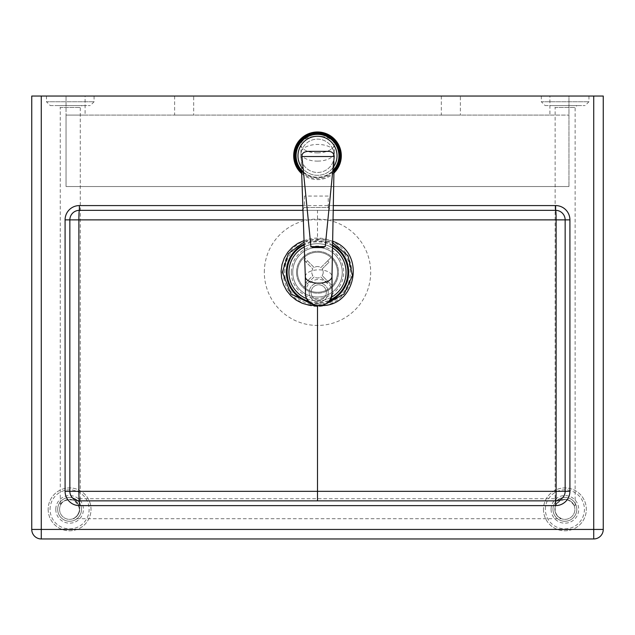 <?xml version="1.0" encoding="UTF-8"?>
<svg xmlns="http://www.w3.org/2000/svg" width="635" height="635" viewBox="0 0 635 635"><rect width="100%" height="100%" fill="white"/><g stroke="black" fill="none" stroke-linecap="round" stroke-linejoin="round"><path stroke-width="0.48" stroke-dasharray="3.17 2.38" d="M561.356 518.716L558.26 516.85L556.093 514.12L554.895 509.707L555.093 507.357L556.331 504.19L558.157 501.967L560.594 500.324L555.752 498.713L555.157 499.586L556.609 503.753L555.3 506.516L555.093 511.373L557.197 515.747L561.356 518.716L73.128 518.716L76.081 516.969L78.478 513.945L79.589 509.564L78.867 505.619L80.272 499.824L80.034 499.007L79.081 498.713L73.215 500.039C80.859 506.016 81.343 512 74.652 517.985C69.286 521.137 83.558 514.421 78.867 505.619C76.311 495.673 59.698 500.182 60.317 505.619C61.42 501.221 65.722 499.356 73.215 500.039M554.895 509.357A10.001 10.001 0 0 1 569.897 500.697A10.001 10.001 0 0 1 569.897 518.017A10.001 10.001 0 0 1 554.895 509.357A10.001 10.001 0 0 1 569.897 500.697A10.001 10.001 0 0 1 569.897 518.017A10.001 10.001 0 0 1 554.895 509.357M560.594 500.324C567.396 498.602 571.921 500.364 574.167 505.619C569.293 498.348 563.436 497.729 556.609 503.753M574.167 505.619L575.135 505.619L574.167 505.619M545.132 105.569L585.137 105.569L545.132 105.569L541.322 101.759L588.947 101.759L541.322 101.759L541.322 96.044L588.947 96.044L541.322 96.044M553.228 105.569L577.04 105.569L553.228 105.569L555.133 107.474L575.135 107.474L555.133 107.474L555.133 499.324M552.99 509.357A11.906 11.906 0 0 1 570.849 499.046A11.906 11.906 0 0 1 570.849 519.668A11.906 11.906 0 0 1 552.99 509.357A11.906 11.906 0 0 1 570.849 499.046A11.906 11.906 0 0 1 570.849 519.668A11.906 11.906 0 0 1 552.99 509.357M545.37 509.357A19.526 19.526 0 0 1 574.659 492.45A19.526 19.526 0 0 1 574.659 526.272A19.526 19.526 0 0 1 545.37 509.357M543.465 509.357A21.431 21.431 0 0 0 575.612 527.915A21.431 21.431 0 0 0 575.612 490.799A21.431 21.431 0 0 0 543.465 509.357A21.431 21.431 0 0 1 575.612 490.799A21.431 21.431 0 0 1 575.612 527.915A21.431 21.431 0 0 1 543.465 509.357M59.595 509.357A10.001 10.001 0 0 1 74.597 500.697A10.001 10.001 0 0 1 74.597 518.017A10.001 10.001 0 0 1 59.595 509.357A10.001 10.001 0 0 1 74.597 500.697A10.001 10.001 0 0 1 74.597 518.017A10.001 10.001 0 0 1 59.595 509.357M50.268 105.569L90.273 105.569L50.268 105.569L46.458 101.759L94.083 101.759L46.458 101.759L46.458 96.044L94.083 96.044L46.458 96.044M58.364 105.569L82.177 105.569L58.364 105.569L60.269 107.474L80.272 107.474L60.269 107.474L60.269 505.619M57.69 509.357A11.906 11.906 0 0 1 75.549 499.046A11.906 11.906 0 0 1 75.549 519.668A11.906 11.906 0 0 1 57.69 509.357A11.906 11.906 0 0 1 75.549 499.046A11.906 11.906 0 0 1 75.549 519.668A11.906 11.906 0 0 1 57.69 509.357M50.07 509.357A19.526 19.526 0 0 1 79.359 492.45A19.526 19.526 0 0 1 79.359 526.272A19.526 19.526 0 0 1 50.07 509.357M48.165 509.357A21.431 21.431 0 0 0 80.312 527.915A21.431 21.431 0 0 0 80.312 490.799A21.431 21.431 0 0 0 48.165 509.357A21.431 21.431 0 0 1 80.312 490.799A21.431 21.431 0 0 1 80.312 527.915A21.431 21.431 0 0 1 48.165 509.357M302.982 210.344L333.224 210.344M69.85 219.869L69.85 491.331M79.375 500.856L555.625 500.856A9.525 9.525 0 0 0 565.15 491.331L565.15 219.869A9.525 9.525 0 0 0 555.625 210.344L79.375 210.344M66.04 96.044L85.09 96.044L85.09 115.094L66.04 115.094L66.04 96.044L66.04 186.531L66.04 115.094L568.96 115.094L549.91 115.094L549.91 96.044L568.96 96.044L568.96 186.531L568.96 96.044L603.25 96.044L603.25 529.431A9.525 9.525 0 0 1 593.725 538.956L41.275 538.956A9.525 9.525 0 0 1 31.75 529.431L31.75 96.044L66.04 96.044M549.91 96.044L85.09 96.044M85.09 115.094L549.91 115.094M66.04 186.531L568.96 186.531L66.04 186.531M284.694 272.256A32.806 32.806 0 0 1 333.899 243.848A32.806 32.806 0 0 1 333.899 300.665A32.806 32.806 0 0 1 284.694 272.256M334.169 155.789A16.669 16.669 0 0 1 309.166 170.228A16.669 16.669 0 0 1 309.166 141.351A16.669 16.669 0 0 1 334.169 155.789A16.669 16.669 0 0 0 309.166 141.351A16.669 16.669 0 0 0 309.166 170.228A16.669 16.669 0 0 0 334.169 155.789M328.247 196.056L304.435 196.056L328.247 196.056L328.247 207.486L304.435 207.486L328.247 207.486L331.105 210.344L301.577 210.344L331.105 210.344M304.101 242.014L317.5 240.451L332.621 242.657M326.295 303.689L317.5 304.062L317.5 305.935M317.5 240.451L317.5 239.006L304.054 240.586M317.5 304.062L311.952 304.109M303.324 219.869L317.5 219.869L317.5 239.006L325.199 239.228L332.653 241.197M292.735 272.256A24.765 24.765 0 0 1 329.882 250.809A24.765 24.765 0 0 1 329.882 293.703A24.765 24.765 0 0 1 292.735 272.256A24.765 24.765 0 0 0 329.882 293.703A24.765 24.765 0 0 0 329.882 250.809A24.765 24.765 0 0 0 292.735 272.256M333.05 219.869L317.5 219.869L317.5 210.344M460.375 96.044L441.325 96.044L460.375 96.044L460.375 115.094L441.325 115.094L460.375 115.094M193.675 96.044L174.625 96.044L193.675 96.044L193.675 115.094L174.625 115.094L193.675 115.094M303.466 171.99A21.431 21.431 0 0 0 332.796 170.799M338.606 152.051A21.431 21.431 0 0 1 310.182 175.935A21.431 21.431 0 0 1 303.713 139.382A21.431 21.431 0 0 1 338.606 152.051M333.947 171.672A22.86 22.86 0 0 1 301.641 172.252M301.688 173.593A23.812 23.812 0 0 0 333.923 173.037M340.947 151.638A23.812 23.812 0 0 1 309.372 178.173A23.812 23.812 0 0 1 302.181 137.557A23.812 23.812 0 0 1 340.947 151.638M339.074 151.971A21.907 21.907 0 0 1 310.023 176.379A21.907 21.907 0 0 1 303.403 139.017A21.907 21.907 0 0 1 339.074 151.971M332.724 171.545A21.907 21.907 0 0 1 303.538 172.664M317.627 152.868A16.669 8.334 179.5 0 1 300.895 144.677A16.669 8.334 179.5 0 1 317.492 136.2A16.669 8.334 179.5 0 1 334.224 144.399A16.669 8.334 179.5 0 1 317.627 152.868M317.698 161.115A16.669 8.334 -0.5 0 0 334.296 152.757A16.669 8.334 -0.5 0 0 334.296 152.646A16.669 8.334 -0.5 0 0 317.556 144.447A16.669 8.334 -0.5 0 0 300.958 152.924A16.669 8.334 -0.5 0 0 300.966 153.035A16.669 8.334 -0.5 0 0 317.698 161.115M305.459 292.711C306.197 284.623 310.61 280.154 318.683 279.289C326.779 280.011 331.264 284.424 332.129 292.537M305.324 276.669L305.324 276.622A13.335 6.667 179.5 0 1 318.603 269.843A13.335 6.667 179.5 0 1 331.994 276.4L331.994 276.447M326.215 291.092A7.62 7.62 0 0 1 316.111 299.585A7.62 7.62 0 0 1 313.809 286.583A7.62 7.62 0 0 1 326.215 291.092A7.62 7.62 0 0 0 313.809 286.583A7.62 7.62 0 0 0 316.111 299.585A7.62 7.62 0 0 0 326.215 291.092M328.089 290.759A9.525 9.525 0 0 1 315.46 301.371A9.525 9.525 0 0 1 312.579 285.131A9.525 9.525 0 0 1 328.089 290.759A9.525 9.525 0 0 1 315.46 301.371A9.525 9.525 0 0 1 312.579 285.131A9.525 9.525 0 0 1 328.089 290.759M321.778 247.571L314.365 247.571M328.168 151.368L307.975 151.368M306.118 262.12L302.76 258.739A20.002 20.002 0 0 1 304.109 257.397L307.467 260.787A15.24 15.24 0 0 0 306.118 262.12L312.857 268.923A5.715 5.715 0 0 0 312.825 275.55L306.03 282.289A15.24 15.24 0 0 0 307.364 283.639L303.982 286.996A20.002 20.002 0 0 1 302.641 285.647A20.002 20.002 0 0 0 303.982 286.996L314.166 276.9A5.715 5.715 0 0 0 320.794 276.931L327.533 283.726A15.24 15.24 0 0 0 328.882 282.392L332.24 285.774A20.002 20.002 0 0 1 330.891 287.115A20.002 20.002 0 0 0 332.24 285.774L322.143 275.59A5.715 5.715 0 0 0 322.175 268.962L328.97 262.223A15.24 15.24 0 0 0 327.636 260.874L331.018 257.516A20.002 20.002 0 0 1 332.359 258.866A20.002 20.002 0 0 0 331.018 257.516L320.834 267.613A5.715 5.715 0 0 0 314.206 267.581L304.109 257.397A20.002 20.002 0 0 0 302.76 258.739L312.857 268.923A5.715 5.715 0 0 0 312.825 275.55L306.03 282.289M327.636 260.874L320.834 267.613A5.715 5.715 0 0 0 314.206 267.581L307.467 260.787M328.882 282.392L322.143 275.59A5.715 5.715 0 0 0 322.175 268.962L328.97 262.223M307.364 283.639L314.166 276.9A5.715 5.715 0 0 0 320.794 276.931L327.533 283.726M288.925 271.955A28.575 28.575 0 0 0 331.526 297.156A28.575 28.575 0 0 0 332.049 247.666A28.575 28.575 0 0 0 288.925 271.955M306.967 298.823A28.575 28.575 0 0 0 331.303 297.275M332.526 247.952A28.575 28.575 0 0 0 304.276 246.928M296.545 272.034A20.955 20.955 0 0 0 327.787 290.512A20.955 20.955 0 0 0 328.168 254.222A20.955 20.955 0 0 0 296.545 272.034A20.955 20.955 0 0 0 327.787 290.512A20.955 20.955 0 0 0 328.168 254.222A20.955 20.955 0 0 0 296.545 272.034M297.498 272.042A20.002 20.002 0 0 0 327.319 289.687A20.002 20.002 0 0 0 327.684 255.04A20.002 20.002 0 0 0 297.498 272.042A20.002 20.002 0 0 0 327.319 289.687A20.002 20.002 0 0 0 327.684 255.04A20.002 20.002 0 0 0 297.498 272.042M309.69 302.403A31.147 31.147 0 0 0 329.057 301.18M332.581 245.007A31.147 31.147 0 0 0 304.173 244.102M308.658 301.323A30.377 30.377 0 0 0 329.946 299.974M332.565 245.872A30.377 30.377 0 0 0 304.205 244.935M551.085 509.357A13.811 13.811 0 0 0 571.802 521.319A13.811 13.811 0 0 0 571.802 497.395A13.811 13.811 0 0 0 551.085 509.357M55.785 509.357A13.811 13.811 0 0 0 76.502 521.319A13.811 13.811 0 0 0 76.502 497.395A13.811 13.811 0 0 0 55.785 509.357M333.311 205.581L302.816 205.581M337.026 155.789A19.526 19.526 0 0 0 307.737 138.882A19.526 19.526 0 0 0 307.737 172.696A19.526 19.526 0 0 0 337.026 155.789M283.305 272.256A34.195 34.195 0 0 0 334.597 301.871A34.195 34.195 0 0 0 334.597 242.641A34.195 34.195 0 0 0 283.305 272.256M264.327 272.256A53.173 53.173 0 0 1 344.091 226.203A53.173 53.173 0 0 1 344.091 318.31A53.173 53.173 0 0 1 264.327 272.256M41.275 96.044L41.275 529.431L593.725 529.431L593.725 96.044M315.619 305.618L322.08 305.586M291.306 272.256A26.194 26.194 0 0 0 330.597 294.942A26.194 26.194 0 0 0 330.597 249.571A26.194 26.194 0 0 0 291.306 272.256M31.75 529.431L41.275 529.431L41.275 538.956M593.725 538.956L593.725 529.431L603.25 529.431M333.129 167.497A19.526 19.526 0 0 1 303.173 169.053M79.161 498.713L555.752 498.713M588.947 96.044L588.947 101.759L585.137 105.569M575.135 505.619L575.135 107.474L577.04 105.569M94.083 96.044L94.083 101.759L90.273 105.569M80.272 499.824L80.272 107.474L82.177 105.569M304.435 196.056L304.435 207.486L301.577 210.344M174.625 96.044L174.625 115.094M441.325 96.044L441.325 115.094M334.296 152.646L334.224 144.399M300.958 152.924L300.895 144.677M333.97 170.236L334.296 152.757M301.593 170.847L300.966 153.035"/><path stroke-width="0.95" d="M333.224 210.344L555.625 210.344A9.525 9.525 0 0 1 565.15 219.869L565.15 491.331A9.525 9.525 0 0 1 555.625 500.856L79.375 500.856A9.525 9.525 0 0 1 69.85 491.331L69.85 219.869A9.525 9.525 0 0 1 79.375 210.344L302.982 210.344M79.375 210.344A9.525 9.525 0 0 0 69.85 219.869L65.087 219.869L65.087 491.331A14.287 14.287 0 0 0 79.375 505.619L555.625 505.619L555.625 500.856A9.525 0.5 -90 0 0 556.125 491.331L69.85 491.331A9.525 9.525 0 0 0 79.375 500.856A9.525 0.5 90 0 1 78.875 491.331L78.875 219.869A9.525 0.5 90 0 1 79.375 210.344L79.375 205.581A14.287 14.287 0 0 0 65.087 219.869M41.275 96.044L593.725 96.044L593.725 529.431L41.275 529.431L41.275 96.044L31.75 96.044L31.75 529.431A9.525 9.525 0 0 0 41.275 538.956L593.725 538.956A9.525 9.525 0 0 0 603.25 529.431L603.25 96.044L593.725 96.044M332.621 242.657L348.043 255.802L352.457 275.55L344.075 293.973L326.295 303.689M311.952 304.109L290.917 293.965L282.377 272.256L288.369 253.659L304.101 242.014M317.5 305.935L317.5 500.856M569.913 219.869A14.287 14.287 0 0 0 555.625 205.581L555.625 210.344A9.525 0.5 -90 0 1 556.125 219.869L556.125 491.331L569.913 491.331L569.913 219.869L333.05 219.869M332.796 170.799A21.431 21.431 0 0 0 306.927 137.152A21.431 21.431 0 0 0 303.466 171.99M301.641 172.252A22.86 22.86 0 0 1 306.745 135.612A22.86 22.86 0 0 1 333.947 171.672M333.923 173.037A23.812 23.812 0 0 0 305.88 135.009A23.812 23.812 0 0 0 301.688 173.593M303.538 172.664A21.907 21.907 0 0 1 306.475 136.858A21.907 21.907 0 0 1 332.724 171.545M332.129 292.537C331.208 301.482 326.152 305.927 316.944 305.872C308.808 302.99 304.975 298.617 305.459 292.759L305.324 276.622A13.335 6.667 179.5 0 0 305.324 276.717A13.335 6.667 179.5 0 0 318.714 283.178A13.335 6.667 179.5 0 0 331.994 276.495A13.335 6.667 179.5 0 0 331.994 276.4L332.129 292.544C333.105 309.745 304.768 309.983 305.459 292.759L305.459 292.711M325.215 246.618L310.928 246.618A6.667 6.667 0 0 0 314.365 247.571L321.778 247.571A6.667 6.667 0 0 0 325.215 246.618L334.224 156.527C333.843 153.106 331.827 151.392 328.168 151.368L307.975 151.368C303.832 151.733 301.808 153.456 301.919 156.527L334.224 156.527M310.928 246.618L301.919 156.527M304.276 246.928A28.575 28.575 0 0 0 306.967 298.823M331.303 297.275A28.575 28.575 0 0 0 332.526 247.952M304.173 244.102A31.147 31.147 0 0 0 309.69 302.403M329.057 301.18A31.147 31.147 0 0 0 332.581 245.007M304.205 244.935A30.377 30.377 0 0 0 308.658 301.323M329.946 299.974A30.377 30.377 0 0 0 332.565 245.872M79.375 500.856L79.375 505.619M555.625 505.619A14.287 14.287 0 0 0 569.913 491.331M69.85 491.331L65.087 491.331M555.625 205.581L333.311 205.581M302.816 205.581L79.375 205.581M322.08 305.586C356.822 305.522 365.562 252.278 332.653 241.197M304.054 240.586L297.839 243.364L292.314 247.34L287.719 252.341L284.226 258.167L281.996 264.581L281.107 271.312L281.607 278.074L283.472 284.599L286.623 290.616L290.933 295.878L296.22 300.157L302.268 303.284L308.824 305.125L315.619 305.618M69.85 219.869L303.324 219.869M41.275 538.956L41.275 529.431L31.75 529.431M603.25 529.431L593.725 529.431L593.725 538.956M303.173 169.053A19.526 19.526 0 0 1 308.808 138.303A19.526 19.526 0 0 1 333.129 167.497M328.168 151.368L307.975 151.368M331.994 276.495L333.97 170.236M305.324 276.717L301.593 170.847"/></g></svg>
